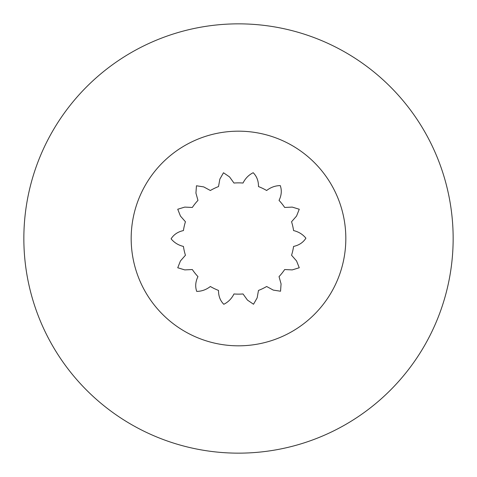<?xml version="1.0" encoding="UTF-8"?>
<svg xmlns="http://www.w3.org/2000/svg" width="477" height="477" viewBox="0 0 477 477"><rect width="100%" height="100%" fill="white"/><g stroke="black" fill="none" stroke-linecap="round" stroke-linejoin="round"><path stroke-width="0.72" d="M345.825 238.5A107.325 107.325 0 0 0 238.5 131.175A107.325 107.325 0 0 0 131.175 238.5A107.325 107.325 0 0 0 238.5 345.825A107.325 107.325 0 0 0 345.825 238.5M23.85 238.5A214.65 214.65 0 0 1 238.5 23.85A214.65 214.65 0 0 1 453.15 238.5A214.65 214.65 0 0 1 238.5 453.15A214.65 214.65 0 0 1 23.85 238.5M183.43 230.57C177.915 231.774 173.807 234.523 171.094 238.816C174.236 242.662 178.35 245.202 183.43 246.43A55.636 55.636 0 0 0 185.44 255.249L180.449 260.937L177.742 267.758L184.76 269.899L192.326 269.541A55.636 55.636 0 0 0 197.961 276.612C195.469 281.674 195.057 286.599 196.721 291.399C201.688 291.34 206.237 289.706 210.363 286.498A55.636 55.636 0 0 0 218.514 290.427C218.46 296.068 220.225 300.689 223.808 304.284C228.262 302.078 231.649 298.632 233.974 293.957A55.636 55.636 0 0 0 243.026 293.957L247.456 300.093L253.508 304.243L257.151 297.875L258.486 290.427A55.636 55.636 0 0 0 266.637 286.498L273.291 290.105L280.548 291.226L281.066 283.904L279.039 276.612A55.636 55.636 0 0 0 284.674 269.541L292.24 269.899L299.258 267.758L296.551 260.937L291.56 255.249A55.636 55.636 0 0 0 293.57 246.43C299.085 245.226 303.193 242.477 305.906 238.184C302.764 234.338 298.65 231.798 293.57 230.57A55.636 55.636 0 0 0 291.56 221.751L296.551 216.063L299.258 209.242L292.24 207.101L284.674 207.459A55.636 55.636 0 0 0 279.039 200.388C281.531 195.326 281.943 190.401 280.279 185.601C275.312 185.66 270.763 187.294 266.637 190.502A55.636 55.636 0 0 0 258.486 186.573C258.54 180.932 256.775 176.311 253.192 172.716C248.738 174.922 245.351 178.368 243.026 183.043A55.636 55.636 0 0 0 233.974 183.043L229.544 176.907L223.492 172.757L219.849 179.125L218.514 186.573A55.636 55.636 0 0 0 210.363 190.502L203.709 186.895L196.452 185.774L195.934 193.096L197.961 200.388A55.636 55.636 0 0 0 192.326 207.459L184.76 207.101L177.742 209.242L180.449 216.063L185.44 221.751A55.636 55.636 0 0 0 183.43 230.57"/></g></svg>
